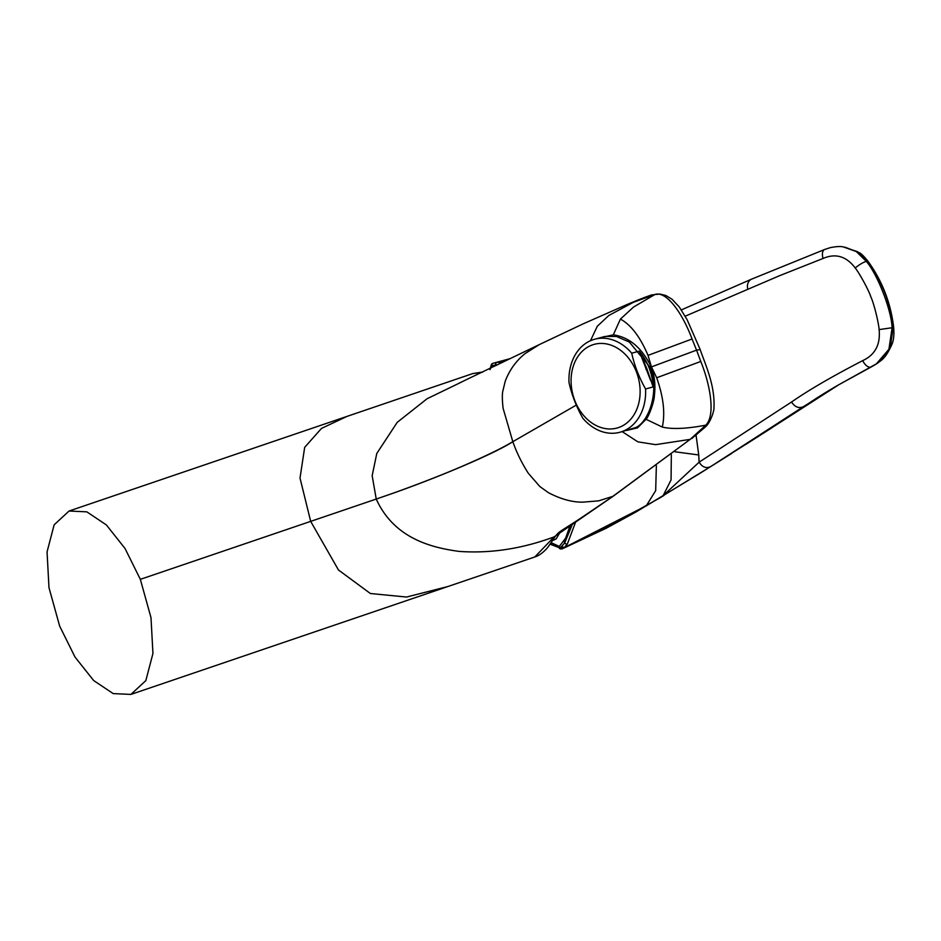 <?xml version="1.0" encoding="UTF-8"?>
<svg xmlns="http://www.w3.org/2000/svg" width="941" height="941" viewBox="0 0 941 941"><rect width="100%" height="100%" fill="white"/><g stroke="black" fill="none" stroke-linecap="round" stroke-linejoin="round"><path stroke-width="1.41" d="M560.777 531.089L556.119 538.934L552.202 540.793M570.399 524.902L565.588 538.181L560.295 545.204L558.625 546.662L557.766 545.721L558.201 546.839L550.532 543.451M551.061 542.616L557.766 545.721M496.001 365.567L495.731 364.873L491.625 365.931A2.011 1.917 -110 0 1 492.872 363.355L496.93 362.356A2.011 1.788 81.9 0 0 495.731 364.873L497.789 364.696M572.693 523.419L564.753 542.816L561.283 546.886L559.013 547.686L558.625 546.662M496.93 362.356L502.588 362.356M575.88 521.338L567.364 543.969L563.918 548.062L559.848 548.685A2.011 2.011 -58.8 0 1 559.013 547.686L558.201 546.839A2.011 2 144.5 0 0 558.436 547.286L559.848 548.685A2.011 2.011 -58.8 0 0 561.636 548.826L563.918 548.062L561.283 546.886M510.41 358.545L492.755 363.402M489.967 369.66L491.625 365.931M696.046 435.048L698.74 454.962L675.073 451.798M698.74 454.962L699.116 462.184L663.134 495.66L646.985 505.423L564.341 547.603L561.659 546.474M685.213 316.176L779.524 275.713L823.069 258.457C835.584 253.058 846.3 256.223 855.216 267.973C859.027 272.584 868.719 289.934 870.954 297.133C874.142 303.967 878.741 323.292 879.117 329.597C880.588 344.559 875.106 354.898 862.697 360.626C832.138 376.459 808.425 390.244 791.581 401.983L699.116 462.184C702.304 467.207 706.162 468.677 710.667 466.607L731.851 453.327M823.069 258.457A8.775 4.658 69.8 0 1 824.692 249.471L830.374 247.612C836.29 246.471 840.619 246.248 843.359 246.93L856.263 251.541L866.379 261.433C877.647 274.584 891.398 309.977 892.103 327.739L888.927 349.24L876.189 364.085L871.401 366.861A8.775 4.576 -118.2 0 1 871.248 366.943L871.248 366.943A8.775 4.576 -118.2 0 1 862.697 360.626M871.084 367.025L838.478 384.916L803.226 406.783L710.667 466.607M710.584 466.654L663.134 495.66L671.062 479.934L671.333 454.668M663.899 495.484L660.182 497.73L663.134 495.66M660.182 497.73L606.016 527.889L563.918 548.062M843.371 246.93L857.769 251.776L868.025 261.774L866.379 261.433C863.497 262.116 859.768 264.292 855.216 267.973M844.936 247.154L859.439 252.741C861.391 253.658 864.379 256.693 868.414 261.845L868.025 261.774C881.893 281.136 890.304 302.814 893.256 326.833L892.103 327.739L879.117 329.597M893.256 326.833L890.221 348.088L877.447 363.261C881.494 359.862 885.21 359.191 891.821 344.618C893.738 340.477 894.326 334.514 893.597 326.75L893.256 326.833M838.866 384.704L745.601 444.564M699.775 349.664L696.563 350.146L700.774 361.462C710.455 385.245 715.607 415.64 705.762 425.167L690.188 439.365L655.606 444.646L637.845 441.835L622.177 431.637M700.774 361.462L656.7 377.764L651.443 366.896A65.882 5.564 158.8 0 0 651.278 366.966C654.583 375.635 655.63 385.092 654.407 395.349C654.324 401.736 648.643 416.981 646.055 419.274L662.299 427.073C665.334 413.428 663.464 396.996 656.7 377.764M631.705 353.193C634.481 365.637 639.104 377.564 645.585 388.974A48.191 37.534 74.8 0 1 624.648 430.507A48.191 37.534 74.8 0 1 619.884 432.26L636.069 427.414C648.89 421.403 659.606 391.527 650.184 367.402L629.376 342.077L616.414 336.455L604.992 336.443L594.688 339.231A48.191 37.534 74.8 0 1 631.705 353.193L639.257 351.146A48.191 37.534 -105.2 0 1 653.136 386.927L646.867 368.731L639.257 351.146M646.055 419.274L637.504 427.884L626.788 430.39M619.884 432.26A48.191 37.534 74.8 0 1 582.867 418.298C576.398 406.888 571.775 394.961 568.999 382.505A48.191 37.534 74.8 0 1 589.925 340.971A48.191 37.534 74.8 0 1 594.688 339.231M621.236 426.485A43.368 33.782 74.8 0 1 574.822 400.595A43.368 33.782 74.8 0 1 589.972 345.912A43.368 33.782 74.8 0 1 636.387 371.813A43.368 33.782 74.8 0 1 621.236 426.485M645.585 388.974L653.136 386.927M641.762 357.615L650.631 380.47M690.188 439.365L612.826 496.354L598.652 500.859L582.808 502.153C572.293 502.294 560.848 499.153 548.462 492.708L539.805 486.497L528.301 473.252C521.726 462.937 516.562 452.409 512.821 441.682C494.578 453.774 433.777 479.334 385.328 495.919L376.235 499.059C393.667 537.464 429.496 547.439 459.126 551.402C490.414 553.626 522.067 548.791 554.108 536.888L613.626 495.919L690.188 439.365M662.299 427.073C672.227 429.425 686.718 428.79 705.762 425.167M385.328 495.919C433.683 479.404 494.26 453.727 512.821 441.682C502.306 448.034 485.085 456.385 461.149 466.748C435.507 477.699 405.5 488.955 385.328 495.919M613.614 495.907L580.503 518.326C570.575 524.972 558.319 532.241 558.613 532.877C555.872 534.229 548.874 546.827 545.945 549.438C542.098 553.402 538.405 555.908 534.829 556.954L554.108 536.888M482.804 371.989L472.77 373.577L69.058 511.022L54.131 524.843L47.05 551.92L48.979 587.631L59.648 626.083L75.021 657.065L93.688 680.566L113.202 693.599L130.928 694.411L145.843 680.602L152.948 653.466L150.995 617.661L140.338 579.35L310.683 521.373L338.466 569.987L370.378 593.512L406.512 597.041L447.693 586.584M461.902 381.893L427.085 398.737L397.231 422.333L376.788 453.456L372.165 475.687L376.235 499.059L310.683 521.373L300.014 478.052L304.684 447.328L321.504 428.402L346.782 416.51M69.058 511.022L86.831 511.845L106.368 524.925L125.047 548.497L140.338 579.35M472.77 373.577L482.298 372.236M539.275 344.618L525.16 353.534C516.15 360.768 509.504 370.001 505.223 381.234L502.823 391.162C502.106 394.208 502.188 399.878 503.07 408.194L512.821 441.682L576.292 405.089M692.058 338.995L648.02 355.38L651.443 366.896L696.563 350.146L692.058 338.995C683.272 315.164 667.334 290.804 655.042 294.415L625.988 304.978M650.184 367.402L651.278 366.966C641.891 347.817 629.235 337.101 613.309 334.831L620.413 319.093L633.552 307.048L655.042 294.415M613.309 334.831L599.652 337.89M626.083 304.931L636.504 300.626L608.815 315.494L597.335 326.209L590.466 340.724M620.413 319.093C630.999 324.833 640.198 336.925 648.02 355.38M563.941 540.722L564.753 542.816A2.011 1.729 -140.9 0 0 567.364 543.969M491.178 366.155L492.378 363.614M491.555 364.143L489.896 369.46M646.161 506.011L655.677 490.649L656.359 465.76M747.813 289.146A9.116 7.575 -112.8 0 1 751.718 279.089L681.366 309.895M806.86 404.63L803.226 406.783C798.65 408.594 794.769 406.994 791.581 401.983M646.867 368.731L645.867 369.131M636.645 300.567L641.809 298.497M492.766 363.391L491.543 364.132M824.692 249.471L751.718 279.089M838.466 384.928L877.447 363.25M558.589 547.45L550.003 544.145M562.071 548.909L606.192 528.254L635.928 512.022L700.327 473.111L772.055 427.696M893.597 326.75C890.645 302.802 882.258 281.159 868.414 261.845M839.207 384.504C823.763 393.279 810.836 401.878 806.684 404.759L757.07 437.283M691.729 438.588L705.127 427.155C710.643 422.627 714.442 410.147 713.984 407.182C714.984 384.434 704.88 363.52 700.08 349.311L687.071 319.622L679.214 306.872L672.039 299.25L665.852 295.486L659.9 294.039L651.513 294.933L642.962 298.038M130.928 694.411L444.611 587.654M534.829 556.966L444.27 587.749M538.652 344.912L458.338 383.528M626.906 304.59L583.326 323.775L538.993 344.747"/></g></svg>
